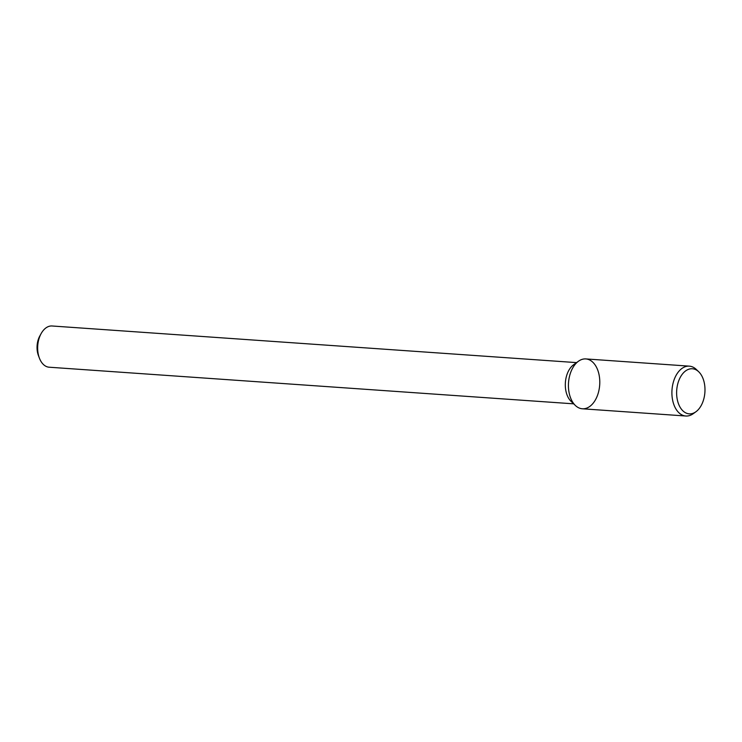 <?xml version="1.0" encoding="UTF-8"?>
<svg xmlns="http://www.w3.org/2000/svg" width="742" height="742" viewBox="0 0 742 742"><rect width="100%" height="100%" fill="white"/><g stroke="black" fill="none" stroke-linecap="round" stroke-linejoin="round"><path stroke-width="1.11" d="M576.553 362.615L52.07 325.988A20.665 12.92 94 0 0 43.221 330.505A20.665 12.92 94 0 0 41.162 333.548L39.836 335.931A16.528 10.332 94 0 0 38.463 355.668L39.437 358.219A20.665 12.92 94 0 0 49.185 367.216L573.677 403.833M41.162 333.548A20.665 12.92 94 0 0 39.437 358.219M578.445 361.252L573.585 364.758A20.665 12.92 94 0 0 570.867 367.346A20.665 12.92 94 0 0 571.034 401.301L575.356 405.457A24.987 15.628 94 0 0 599.694 384.94A24.987 15.628 94 0 0 578.445 361.252A24.987 15.628 94 0 0 575.152 364.378A24.987 15.628 94 0 0 575.356 405.457M698.723 371.77L696.339 369.479A24.987 15.628 94 0 0 689.327 366.149L585.855 358.924A24.987 15.628 94 0 0 575.152 364.378A24.987 15.628 94 0 0 568.91 391.609A24.987 15.628 94 0 0 582.368 408.786L685.84 416.012A24.987 15.628 94 0 0 693.251 413.684L695.931 411.754A22.603 14.135 94 0 0 704.9 392.286A22.603 14.135 94 0 0 698.723 371.77A22.603 14.135 94 0 0 682.705 373.69A22.603 14.135 94 0 0 678.281 403.221A22.603 14.135 94 0 0 695.931 411.754M689.327 366.149A24.987 15.628 94 0 0 678.624 371.603A24.987 15.628 94 0 0 672.382 398.834A24.987 15.628 94 0 0 685.84 416.012"/></g></svg>
